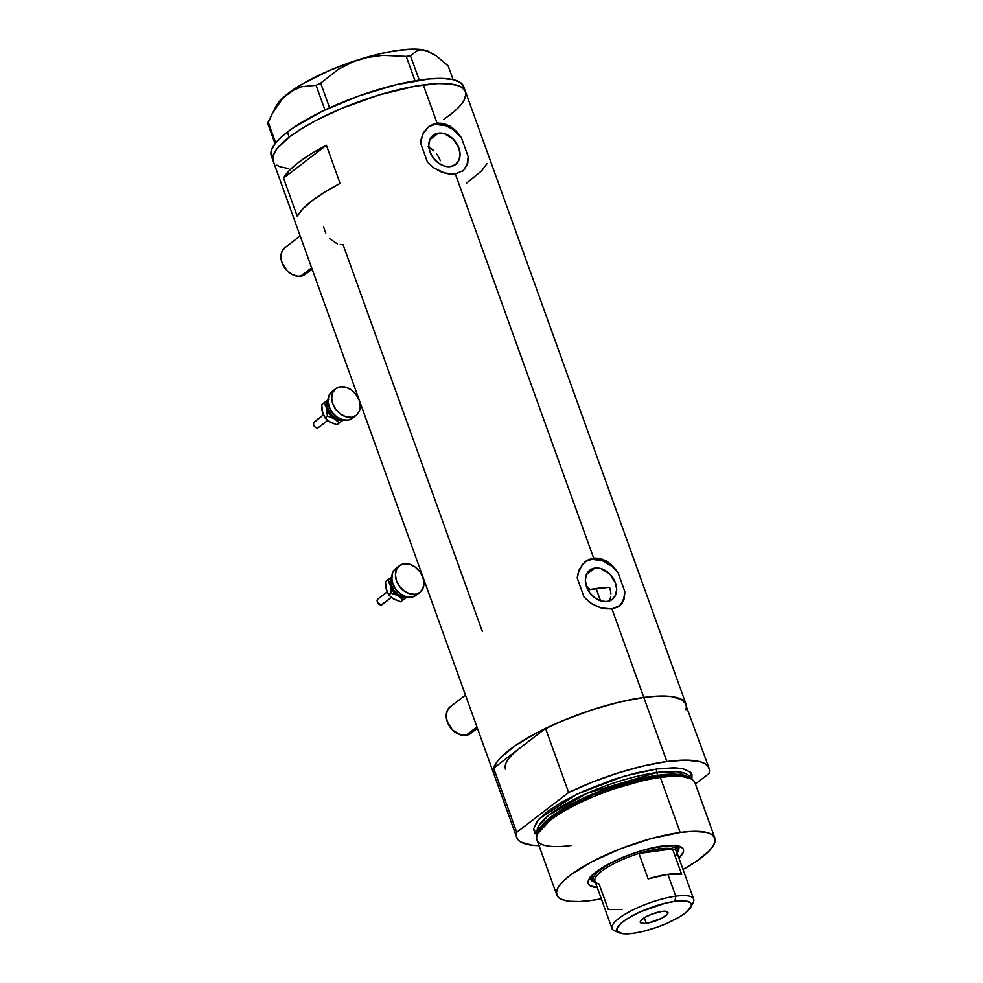 <?xml version="1.0" encoding="UTF-8"?>
<svg xmlns="http://www.w3.org/2000/svg" width="983" height="983" viewBox="0 0 983 983"><rect width="100%" height="100%" fill="white"/><g stroke="black" fill="none" stroke-linecap="round" stroke-linejoin="round"><path stroke-width="1.47" d="M300.171 235.981L284.959 247.642A16.809 12.546 52.5 0 0 283.374 265.779A16.809 12.546 52.5 0 0 300.675 276.235L311.636 267.831L300.675 276.235A16.809 12.546 52.5 0 0 305.406 274.318L312.115 269.17M465.475 695.104L450.251 706.765A16.809 12.546 52.5 0 0 448.678 724.913A16.809 12.546 52.5 0 0 465.967 735.37L476.939 726.965L465.967 735.37A16.809 12.546 52.5 0 0 470.697 733.441L477.419 728.292M340.29 244.607L343.042 244.583L482.37 631.565M329.649 238.648L337.476 243.993M323.518 226.827L325.754 233.032M594.985 568.088L586.409 574.65L594.985 568.088L600.969 568.604L609.669 573.888L615.444 582.858L616.66 589.419L615.481 595.268L612.102 599.532L607.027 601.559A18.431 13.762 -127.5 0 1 588.067 590.095A18.431 13.762 -127.5 0 1 589.8 570.189A18.431 13.762 -127.5 0 1 594.985 568.088A18.431 13.762 -127.5 0 1 613.945 579.552A18.431 13.762 -127.5 0 1 612.212 599.446A18.431 13.762 -127.5 0 1 607.027 601.559L601.043 601.031L595.059 598.045L589.972 593.032L586.568 586.777L585.352 580.228L586.532 574.367L589.911 570.103L594.985 568.088M438.381 133.123L429.817 139.684L438.381 133.123L444.365 133.651L453.077 138.935L458.852 147.905L460.056 154.454L458.889 160.303L455.51 164.566L450.435 166.594A18.431 13.762 -127.5 0 1 431.463 155.13A18.431 13.762 -127.5 0 1 433.196 135.236A18.431 13.762 -127.5 0 1 438.381 133.123A18.431 13.762 -127.5 0 1 457.353 144.587A18.431 13.762 -127.5 0 1 455.62 164.48A18.431 13.762 -127.5 0 1 450.435 166.594L444.451 166.078L438.455 163.08L433.368 158.079L429.964 151.824L428.76 145.263L429.94 139.414L433.319 135.15L438.381 133.123M462.194 171.484A28.003 20.913 52.5 0 0 468.191 156.555L467.367 164.554L462.907 170.968M463.558 170.428L455.338 173.93L444.549 173.008L433.577 167.724L427.445 162.084L420.626 143.162L421.08 139.389L423.636 132.533L428.047 127.151L433.81 123.821L437.03 123.059L423.292 84.907A102.22 26.676 160.2 0 0 320.003 118.402A102.22 26.676 160.2 0 0 273.139 160.893L273.225 155.351L276.985 148.679L289.199 137.141A102.22 26.676 -19.8 0 1 393.175 90.977A102.22 26.676 -19.8 0 1 465.5 91.64A102.22 26.676 160.2 0 0 423.292 84.907L437.03 123.059L443.726 123.453L450.3 126.279L456.296 131.181L461.383 137.632L468.191 156.555L467.773 163.117L463.558 170.428L455.338 173.93L593.621 558.025L600.318 558.405L606.892 561.232L612.888 566.147L617.975 572.597L624.783 591.52L623.972 599.519L619.499 605.933M618.786 606.437A28.003 20.913 52.5 0 0 624.783 591.52L624.365 598.069L622.03 603.341L617.803 607.027L611.942 608.895L643.804 697.414A102.22 26.676 -19.8 0 1 686.011 704.147A102.22 26.676 160.2 0 0 643.804 697.414L611.942 608.895L604.864 608.772L597.369 606.658L590.181 602.677L584.037 597.05L577.23 578.127L577.685 574.342L582.219 564.586L587.379 560.163L593.621 558.025L455.338 173.93L448.273 173.819L440.777 171.706L433.577 167.724L427.445 162.084L420.626 143.162L422.801 134.143L428.797 126.537M620.15 605.393L611.942 608.895L601.141 607.973L591.913 603.845L584.037 597.05L577.23 578.127L579.392 569.108L585.389 561.502M493.663 773.424L493.736 767.858L497.496 761.186L500.728 757.512L515.399 745.544L536.472 732.986L562.141 720.944L590.205 710.426L618.221 702.354L643.804 697.414L620.74 701.751L595.465 708.718L569.796 717.823L545.553 728.415L493.638 768.202A102.22 26.676 160.2 0 0 493.663 773.4A102.22 26.676 -19.8 0 1 540.515 730.91A102.22 26.676 -19.8 0 1 643.804 697.414L658.401 696.087L670.357 696.406L679.216 698.348L684.647 701.85L709.087 768.251A102.22 26.676 -19.8 0 1 709.112 773.449L709.419 769.578L708.018 766.298L704.909 763.668L700.166 761.751L686.122 760.117L666.879 761.518L643.804 697.414A102.22 26.676 160.2 0 0 545.553 728.415L568.641 792.507A102.22 26.676 -19.8 0 1 666.879 761.518A102.22 26.676 -19.8 0 1 709.087 768.251M326.368 145.263L340.106 183.416A102.22 26.676 160.2 0 0 297.247 216.26L283.522 178.107A102.22 26.676 -19.8 0 1 326.368 145.263L340.106 183.416L324.697 192.115L312.103 200.729L302.813 208.887L297.247 216.26L283.522 178.107L326.368 145.263L283.522 178.107L289.088 170.735L298.365 162.576L310.96 153.962L326.368 145.263M686.429 706.765L685.937 709.689M423.292 84.907L437.877 83.58L449.845 83.899L458.705 85.84L461.863 87.401L465.487 91.628L461.863 87.401L458.705 85.84L449.845 83.899L437.877 83.58L415.182 86.172L423.292 84.907M465.917 94.257L463.988 100.401L465.917 94.257M454.343 111.398L443.751 119.508L454.343 111.398M288.793 168.646L279.934 166.705L276.776 165.144L279.934 166.705L288.793 168.646M271.32 155.83L271.394 150.264L275.154 143.592L282.465 136.059L293.045 127.95L322.277 111.276L358.377 96.101L395.879 84.759L429.055 78.959L442.387 78.443L452.856 79.586L460.032 82.314L463.657 86.541A102.22 26.676 160.2 0 0 391.345 85.89A102.22 26.676 160.2 0 0 287.368 132.054L289.199 137.141L301.277 128.859L315.961 120.479L341.629 108.437L379.155 94.921L415.182 86.172L379.155 94.921L341.629 108.437L315.961 120.479L301.277 128.859L289.199 137.141L287.368 132.054A102.22 26.676 160.2 0 0 271.308 155.805L273.139 160.893A102.22 26.676 -19.8 0 1 289.199 137.141L276.985 148.679L273.225 155.351L273.151 160.917L516.739 837.504A102.22 26.676 -19.8 0 1 516.714 832.306L493.638 768.202L493.319 772.073M440.372 160.684L438.664 157.12L440.372 160.684M436.501 153.79L438.664 157.12L436.501 153.79M431.107 148.494L433.958 150.866L428.047 146.823L431.107 148.494M441.048 164.689L440.323 164.284A67.213 17.547 -19.8 0 1 441.564 164.284L441.048 164.689M610.099 599.397L608.858 601.621L610.787 596.779L610.099 599.397M610.91 593.83L610.504 590.672L610.91 593.83M609.558 587.379L610.504 590.672L609.558 587.379A89.613 23.395 160.2 0 0 596.128 588.559L600.564 600.883L596.128 588.559A89.613 23.395 160.2 0 0 587.932 589.861L608.919 587.392M466.409 183.268L481.609 170.833L487.175 163.461M584.639 562.116L587.379 560.163L593.621 558.025L600.318 558.405L609.976 563.456L617.975 572.597A28.003 20.913 52.5 0 0 584.688 562.079M620.887 604.213L623.836 598.463L624.783 591.52L617.975 572.597L612.348 566.54L602.21 560.593L591.852 559.388L585.819 561.379M428.047 127.151L433.81 123.821L437.03 123.059L443.726 123.453L453.384 128.49L461.383 137.632A28.003 20.913 52.5 0 0 428.084 127.114M464.295 169.26L467.244 163.51L468.191 156.555L461.383 137.632L452.524 129.117L445.618 125.627L435.248 124.423L429.227 126.414M586.224 585.757L590.021 589.493L586.015 585.598M473.671 729.632L470.587 733.515L465.967 735.37L460.511 734.891L452.573 730.062L447.302 721.891L446.208 715.919L447.277 710.574L450.361 706.691M308.379 270.509L305.295 274.392L303.133 275.596L297.996 276.297L292.43 274.662L287.282 270.939L282.01 262.768L280.905 256.784L281.986 251.451L285.07 247.556M271.455 115.122L277.108 105.513L282.416 98.73L291.57 91.026L301.707 86.688L316.059 85.288L320.679 83.1L329.575 107.823L320.679 83.1L338.68 69.117L354.15 61.278L365.307 57.788L382.633 55.355L406.225 56.387L410.476 55.81L419.237 80.139L410.476 55.81L416.89 50.723L420.896 49.838L425.553 50.391A84.022 21.933 160.2 0 0 359.704 59.324A84.022 21.933 160.2 0 0 288.363 93.238A84.022 21.933 160.2 0 0 276.1 106.127L268.15 122.015L275.682 142.928L268.15 122.015L267.794 123.625L275.043 143.739L267.794 123.625L272.365 113.401L282.416 98.73L288.363 93.238L294.875 89.207L301.707 86.688L316.059 85.288L324.955 109.985L316.059 85.288L320.679 83.1L338.68 69.117L348.768 63.588L359.704 59.324L370.996 56.621L382.633 55.355L406.225 56.387L415.01 80.803L406.225 56.387L410.476 55.81L416.89 50.723L420.896 49.838L425.553 50.391L436.219 55.81L448.113 65.812L453.089 79.635L448.113 65.812L436.219 55.81L428.305 51.325A84.022 21.933 160.2 0 0 425.553 50.391L428.047 51.227M276.076 106.152L283.129 97.6L302.088 84.133L328.973 70.69L349.321 62.765L380.016 53.77L398.57 50.305L414.101 49.15L420.392 49.469L428.355 51.349M463.657 86.553L465.5 91.64A102.22 26.676 -19.8 0 1 449.428 115.404M590.328 877.315A46.914 12.238 160.2 0 0 594.445 881.997A46.914 12.238 -19.8 0 1 590.476 879.048A46.914 12.238 -19.8 0 1 590.328 877.315M597.259 887.538A50.551 13.197 -19.8 0 1 588.805 879.601A50.551 13.197 -19.8 0 1 662.493 846.019L672.851 845.331L681.575 847.248L683.369 849.337L683.332 852.089L678.934 858.122A50.551 13.197 -19.8 0 0 680.383 846.621L680.383 846.621A50.551 13.197 -19.8 0 0 662.493 846.019L649.849 848.452L631.307 854.067L613.441 861.563L602.149 867.756L593.757 873.826L588.289 880.854L588.252 883.594L590.033 885.695L597.259 887.538M593.191 880.375A44.813 11.698 -19.8 0 1 613.724 861.747A44.813 11.698 -19.8 0 1 659.003 847.063L659.003 847.063A44.813 11.698 -19.8 0 1 677.508 850.012A44.813 11.698 -19.8 0 1 677.176 853.219A44.813 11.698 160.2 0 0 659.003 847.063A44.813 11.698 160.2 0 0 609.349 864.082A44.813 11.698 160.2 0 0 595.489 882.623A44.813 11.698 -19.8 0 1 593.191 880.375L591.815 876.553A44.813 11.698 -19.8 0 1 591.643 875.828M714.85 838.008L695.055 782.996A84.022 21.933 160.2 0 0 660.367 777.467A84.022 21.933 -19.8 0 1 691.786 779.335L689.452 777.922A82.253 21.466 160.2 0 0 658.684 776.091L660.367 777.467L680.162 832.466A84.022 21.933 -19.8 0 1 714.85 838.008A84.022 21.933 -19.8 0 1 683.001 869.427L696.984 860.911L709.038 851.069L713.621 845.208L715.206 840.158L714.85 837.995L711.876 834.518L705.966 832.269L692.155 831.385L680.162 832.466L660.367 777.467A84.022 21.933 160.2 0 0 575.46 804.991A84.022 21.933 160.2 0 0 536.951 839.924L556.759 894.923A84.022 21.933 -19.8 0 1 595.268 860.002A84.022 21.933 -19.8 0 1 680.162 832.466L651.594 838.474L620.617 848.747L591.95 861.71L569.956 875.398L562.571 881.862L557.988 887.735L556.415 892.785L557.877 896.828L562.337 899.703L569.624 901.3L579.454 901.558L591.447 900.465A84.022 21.933 -19.8 0 1 556.759 894.923M571.639 845.454A84.022 21.933 -19.8 0 1 537.136 835.022L533.523 828.853L538.967 819.011L576.972 794.141L624.475 776.079L657.271 768.878A2.802 1.708 -97.7 0 0 656.705 772.552L657.688 775.28A81.22 21.196 -19.8 0 0 538.34 831.667L556.28 813.101L594.432 793.293L657.688 775.28A1.401 0.86 -97.7 0 0 658.549 776.103A1.401 0.86 82.3 0 1 657.688 775.28A81.22 21.196 -19.8 0 1 688.727 777.528L674.989 774.211L657.688 775.28L656.705 772.552L587.06 793.306L548.661 815.239L538.954 825.388L537.64 833.559M690.385 778.487L690.238 777.909A81.22 21.196 160.2 0 0 656.705 772.552A2.802 1.708 82.3 0 1 657.271 768.878L636.247 772.933L613.208 779.568L582.808 791.413L562.78 801.563L547.064 811.811L537.025 821.296L533.511 829.197L534.985 833.24L537.136 835.009A84.022 21.933 -19.8 0 1 660.367 777.467L658.684 776.091L593.892 794.633L555.162 814.944L537.676 833.695A82.253 21.466 160.2 0 1 538.033 832.441A82.253 21.466 160.2 0 1 658.684 776.091L676.587 775.022L690.521 778.671M601.326 898.831A84.022 21.933 -19.8 0 1 591.447 900.465L601.326 898.831M539.016 845.638A102.22 26.676 -19.8 0 1 516.739 837.504M686.023 704.209L681.833 699.577L670.787 696.455L654.002 696.333L643.804 697.414L666.879 761.518L643.816 765.855L618.54 772.822L592.884 781.927L568.641 792.507L516.714 832.306L516.394 836.177L517.808 839.457L520.916 842.075L531.95 845.208L539.704 845.638M695.399 783.967L709.112 773.449L695.399 783.967M657.271 768.878L674.473 767.748L683.074 768.681L690.84 772.515L691.958 774.407L691.897 778.966L690.336 771.987L681.833 768.436L657.271 768.878M516.714 832.306L493.638 768.202L545.553 728.415L568.641 792.507L516.714 832.306M690.471 778.536L677.189 771.692L656.705 772.552A81.22 21.196 160.2 0 0 574.637 799.167A81.22 21.196 160.2 0 0 537.418 832.933M505.52 769.136A89.613 23.395 -19.8 0 1 519.602 748.309M677.766 845.835A46.914 12.238 -19.8 0 1 678.749 847.272A46.914 12.238 -19.8 0 1 677.582 852.064A46.914 12.238 160.2 0 0 677.766 845.835M677.361 849.607L678.11 845.478M589.837 877.278L593.044 879.969M675.542 845.196L676.316 847.346M591.815 876.566L591.631 875.411M675.8 845.527A44.813 11.698 -19.8 0 1 676.132 846.203A44.813 11.698 -19.8 0 1 676.181 848.341M690.828 907.088L693.199 902.505A43.412 11.329 160.2 0 0 675.763 896.213L674.965 901.362A39.492 10.309 -19.8 0 1 690.828 907.088A39.492 10.309 -19.8 0 1 633.273 933.322L643.152 931.417L657.639 927.03L668.268 922.73L680.408 916.34L686.97 911.597L691.246 906.105L691.27 903.955L689.869 902.32L685.225 900.969L674.965 901.362L665.086 903.266L639.97 911.954L627.83 918.343L621.281 923.086L616.992 928.579L617.496 931.614A43.412 11.329 -19.8 0 1 611.991 928.48A43.412 11.329 -19.8 0 1 631.897 910.442A43.412 11.329 -19.8 0 1 675.763 896.213A43.412 11.329 -19.8 0 1 693.679 899.076A43.412 11.329 -19.8 0 1 691.442 904.999M646.359 923.295A14.708 3.834 -19.8 0 1 640.289 922.324A14.708 3.834 -19.8 0 1 647.023 916.205A14.708 3.834 -19.8 0 1 661.878 911.388L665.7 911.241L668.01 912.74L666.941 914.645L661.792 918.171L648.755 922.865L644.258 923.479L640.486 922.656L640.498 921.059L644.332 917.717L646.359 923.295L644.344 917.704L651.459 914.239L661.878 911.388A14.708 3.834 -19.8 0 1 667.949 912.359A14.708 3.834 -19.8 0 1 661.215 918.478A14.708 3.834 -19.8 0 1 646.359 923.295M693.679 899.076L676.648 851.77A43.412 11.329 160.2 0 0 672.519 848.907L681.674 874.342L667.887 874.342L675.763 896.213L667.887 874.342A43.412 11.329 160.2 0 0 648.141 878.9L638.975 853.465L672.519 848.907L681.674 874.342A43.412 11.329 160.2 0 0 667.887 874.342L648.141 878.9L638.975 853.465A43.412 11.329 -19.8 0 1 658.721 848.907A43.412 11.329 -19.8 0 1 672.519 848.907A43.412 11.329 -19.8 0 1 676.169 855.198M622.042 909.472L608.256 909.459L599.089 884.024A43.412 11.329 -19.8 0 1 597.517 883.508A43.412 11.329 -19.8 0 1 638.975 853.465L672.519 848.907L658.721 848.907L659.003 847.063L658.721 848.907L638.975 853.465A43.412 11.329 160.2 0 0 594.961 881.173L611.991 928.48M617.496 931.614L623.013 933.715L633.273 933.322A39.492 10.309 -19.8 0 1 619.29 932.842A39.492 10.309 -19.8 0 1 630.865 916.549A39.492 10.309 -19.8 0 1 674.965 901.362L675.763 896.213A43.412 11.329 160.2 0 0 627.277 912.9A43.412 11.329 160.2 0 0 614.559 930.815L619.29 932.842M318.861 427.126L316.968 427.875L315.26 427.2L313.638 425.061L313.638 422.702L323.309 414.973L314.277 421.891A3.502 2.617 52.5 0 0 314.253 421.904A3.502 2.617 52.5 0 0 314.302 426.266A3.502 2.617 52.5 0 0 318.492 427.482L327.572 420.527L318.492 427.482A3.502 2.617 52.5 0 0 318.517 427.47A3.502 2.617 52.5 0 0 318.541 427.445M340.56 419.016A11.206 8.368 -127.5 0 1 330.448 413.904A11.206 8.368 -127.5 0 1 328.138 402.809M335.633 388.764L332.143 391.443A16.809 12.546 52.5 0 0 332.045 391.517A16.809 12.546 52.5 0 0 332.254 412.418A16.809 12.546 52.5 0 0 352.381 418.266L356.079 415.44A16.809 12.546 -127.5 0 1 335.953 409.579A16.809 12.546 -127.5 0 1 335.744 388.678A16.809 12.546 -127.5 0 1 335.842 388.604A16.809 12.546 -127.5 0 1 355.969 394.453A16.809 12.546 -127.5 0 1 356.178 415.354A16.809 12.546 -127.5 0 1 356.079 415.44L352.381 418.266A16.809 12.546 52.5 0 0 352.479 418.193A16.809 12.546 52.5 0 0 352.578 418.119M343.632 419.532L339.885 420.343L335.719 419.409L329.538 414.445L327.216 410.169L326.381 405.684L328.58 399.577M328.285 402.477L327.757 408.006L330.374 413.818L335.264 417.947L340.757 418.991M352.381 418.266L347.761 420.11L342.305 419.643L336.837 416.915L332.205 412.356L329.096 406.643L327.99 400.671L329.059 395.326L332.143 391.443M335.842 388.604L340.462 386.761L345.918 387.241L351.386 389.968L356.018 394.527L359.127 400.228L360.233 406.2L359.164 411.545L356.079 415.44L351.459 417.284L346.004 416.804L340.536 414.076L335.903 409.518L332.795 403.816L331.689 397.832L332.758 392.5L335.842 388.604M329.919 408.621A9.805 7.323 52.5 0 0 335.412 415.784M322.78 413.56L321.736 404.615L328.285 399.663L324.107 402.797L326.761 408.658A12.607 9.412 -127.5 0 1 328.003 400.278M331.283 422.801L327.13 420.146L323.444 415.281L321.982 410.28L321.736 404.615L324.107 402.797L325.631 405.438L327.106 410.439L327.339 416.104L334.343 418.721A12.607 9.412 -127.5 0 1 326.761 408.658L327.339 416.104L324.968 417.922L322.043 410.562M342.969 419.815A12.607 9.412 -127.5 0 1 334.343 418.721L339.295 422.911L343.472 419.778L336.911 424.742L328.58 421.265M341.162 421.461L336.911 424.742L329.907 422.125L324.968 417.922L327.339 416.104L334.343 418.721L339.295 422.911L336.911 424.742L340.241 422.285M342.772 420.392L341.445 421.375L342.772 420.392M391.308 597.553L382.227 604.52A3.502 2.617 52.5 0 0 382.252 604.496A3.502 2.617 52.5 0 0 382.276 604.484L391.308 597.553L381.269 604.901L377.656 602.714L377.202 600.269L378.013 598.93A3.502 2.617 52.5 0 0 377.988 598.942A3.502 2.617 52.5 0 0 378.037 603.304A3.502 2.617 52.5 0 0 382.227 604.52L382.596 604.164M404.296 596.054A11.206 8.368 -127.5 0 1 394.183 590.943A11.206 8.368 -127.5 0 1 391.885 579.847M399.368 565.803L395.879 568.481A16.809 12.546 52.5 0 0 395.78 568.555A16.809 12.546 52.5 0 0 395.989 589.456A16.809 12.546 52.5 0 0 416.116 595.305L419.815 592.466A16.809 12.546 -127.5 0 1 399.688 586.618A16.809 12.546 -127.5 0 1 399.479 565.716A16.809 12.546 -127.5 0 1 399.577 565.643A16.809 12.546 -127.5 0 1 419.704 571.492A16.809 12.546 -127.5 0 1 419.913 592.393A16.809 12.546 -127.5 0 1 419.815 592.466L416.116 595.305A16.809 12.546 52.5 0 0 416.227 595.231A16.809 12.546 52.5 0 0 416.325 595.145M407.367 596.57L403.62 597.381L399.454 596.448L393.274 591.483L390.951 587.207L390.116 582.722L392.315 576.616M392.02 579.503L391.504 585.045L394.122 590.857L399 594.985L404.492 596.03M416.116 595.305L411.496 597.148L406.04 596.681L400.572 593.953L395.94 589.382L392.831 583.681L391.726 577.709L392.795 572.364L395.879 568.481M399.577 565.643L404.197 563.8L409.653 564.279L415.121 566.994L419.753 571.565L422.862 577.267L423.968 583.238L422.899 588.584L419.815 592.466L415.195 594.322L409.739 593.843L404.271 591.115L399.639 586.556L396.53 580.855L395.424 574.871L396.493 569.538L399.577 565.643M393.667 585.659A9.805 7.323 52.5 0 0 399.159 592.823M386.516 590.599L385.471 581.653L392.02 576.702L387.843 579.835L390.497 585.696A12.607 9.412 -127.5 0 1 391.738 577.316M395.019 599.839L390.865 597.185L387.179 592.307L385.717 587.318L385.471 581.653L387.843 579.835L389.366 582.477L390.841 587.478L391.087 593.142L398.09 595.759A12.607 9.412 -127.5 0 1 390.497 585.696L391.087 593.142L388.703 594.961L385.778 587.588M406.704 596.853A12.607 9.412 -127.5 0 1 398.09 595.759L403.03 599.949L407.208 596.816L400.646 601.78L392.328 598.303M404.898 598.5L400.646 601.78L393.655 599.151L388.703 594.961L391.087 593.142L398.09 595.759L403.03 599.949L400.646 601.78L403.976 599.323M406.507 597.431L405.193 598.414L406.507 597.431M377.988 598.942L387.044 592.012L378.013 598.93M465.5 91.64L686.011 704.147M537.136 835.022L538.033 832.441M676.132 846.203L677.508 850.012M327.572 420.527L318.517 427.47M356.178 415.354L352.479 418.193M335.744 388.678L332.045 391.517M419.913 592.393L416.227 595.231M399.479 565.716L395.78 568.555"/></g></svg>
